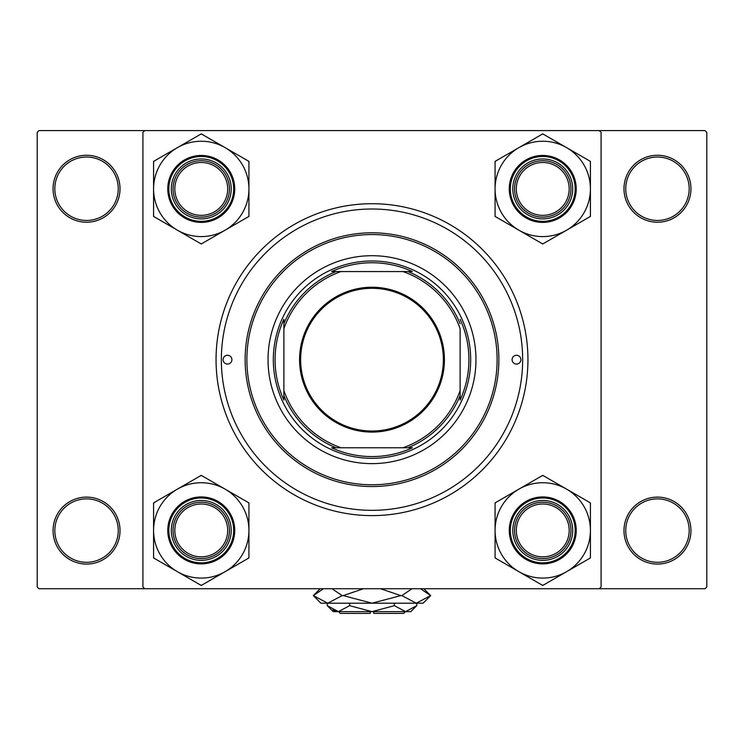 <?xml version="1.0" encoding="UTF-8"?>
<svg xmlns="http://www.w3.org/2000/svg" width="744" height="744" viewBox="0 0 744 744"><rect width="100%" height="100%" fill="white"/><g stroke="black" fill="none" stroke-linecap="round" stroke-linejoin="round"><path stroke-width="1.12" d="M53.056 530.593A33.48 33.48 0 0 1 86.537 497.113A33.48 33.48 0 0 1 120.017 530.593A33.48 33.48 0 0 1 86.537 564.073A33.48 33.48 0 0 1 53.056 530.593M118.259 530.593A31.722 31.722 0 0 0 86.537 498.871A31.722 31.722 0 0 0 54.824 530.593A31.722 31.722 0 0 0 86.537 562.306A31.722 31.722 0 0 0 118.259 530.593M53.056 188.744A33.48 33.48 0 0 1 86.537 155.263A33.48 33.48 0 0 1 120.017 188.744A33.48 33.48 0 0 1 86.537 222.224A33.48 33.48 0 0 1 53.056 188.744M118.259 188.744A31.722 31.722 0 0 0 86.537 157.021A31.722 31.722 0 0 0 54.824 188.744A31.722 31.722 0 0 0 86.537 220.457A31.722 31.722 0 0 0 118.259 188.744M623.984 188.744A33.48 33.48 0 0 1 657.464 155.263A33.48 33.48 0 0 1 690.944 188.744A33.48 33.48 0 0 1 657.464 222.224A33.48 33.48 0 0 1 623.984 188.744M689.177 188.744A31.722 31.722 0 0 0 657.464 157.021A31.722 31.722 0 0 0 625.741 188.744A31.722 31.722 0 0 0 657.464 220.457A31.722 31.722 0 0 0 689.177 188.744M623.984 530.593A33.48 33.48 0 0 1 657.464 497.113A33.48 33.48 0 0 1 690.944 530.593A33.48 33.48 0 0 1 657.464 564.073A33.48 33.48 0 0 1 623.984 530.593M689.177 530.593A31.722 31.722 0 0 0 657.464 498.871A31.722 31.722 0 0 0 625.741 530.593A31.722 31.722 0 0 0 657.464 562.306A31.722 31.722 0 0 0 689.177 530.593M216.058 359.668A155.942 155.942 0 0 1 372 203.717A155.942 155.942 0 0 1 527.942 359.668A155.942 155.942 0 0 1 372 515.611A155.942 155.942 0 0 1 216.058 359.668M599.311 130.591L38.958 130.591L37.2 132.358L37.2 586.979L38.958 588.736L599.311 588.736L601.078 586.979L601.078 132.358L599.311 130.591L705.042 130.591L706.8 132.358L706.8 586.979L705.042 588.736L599.311 588.736M144.689 588.736L142.922 586.979L142.922 132.358L144.689 130.591M520.902 359.668A4.408 4.408 0 0 0 516.494 355.26A4.408 4.408 0 0 0 512.086 359.668A4.408 4.408 0 0 0 516.494 364.067A4.408 4.408 0 0 0 520.902 359.668M231.914 359.668A4.408 4.408 0 0 0 227.506 355.26A4.408 4.408 0 0 0 223.098 359.668A4.408 4.408 0 0 0 227.506 364.067A4.408 4.408 0 0 0 231.914 359.668M475.965 359.668A103.965 103.965 0 0 0 372 255.703A103.965 103.965 0 0 0 268.035 359.668A103.965 103.965 0 0 0 372 463.633A103.965 103.965 0 0 0 475.965 359.668M246.887 359.668A125.113 125.113 0 0 0 372 484.772A125.113 125.113 0 0 0 497.113 359.668A125.113 125.113 0 0 0 372 234.555A125.113 125.113 0 0 0 246.887 359.668M498.871 359.668A126.871 126.871 0 0 1 372 486.539A126.871 126.871 0 0 1 245.129 359.668A126.871 126.871 0 0 1 372 232.798A126.871 126.871 0 0 1 498.871 359.668M221.34 359.668A150.66 150.66 0 0 0 372 510.328A150.66 150.66 0 0 0 522.66 359.668A150.66 150.66 0 0 0 372 209.008A150.66 150.66 0 0 0 221.34 359.668M227.683 530.416A26.431 26.431 0 0 0 201.252 503.986A26.431 26.431 0 0 0 174.821 530.416A26.431 26.431 0 0 0 201.252 556.847A26.431 26.431 0 0 0 227.683 530.416M173.054 530.416A28.198 28.198 0 0 1 201.252 502.219A28.198 28.198 0 0 1 229.45 530.416A28.198 28.198 0 0 1 201.252 558.605A28.198 28.198 0 0 1 173.054 530.416M566.584 571.699A47.672 47.672 0 0 1 518.912 571.699L542.748 585.463L590.42 557.935L590.42 502.888L542.748 475.37L495.076 502.888L495.076 557.935L518.912 571.699A47.672 47.672 0 0 1 518.912 489.124A47.672 47.672 0 0 1 590.42 530.416A47.672 47.672 0 0 1 566.584 571.699M542.181 585.128A54.721 54.721 0 0 0 542.748 585.137A54.721 54.721 0 0 0 543.315 585.128M542.748 560.371A29.955 29.955 0 0 1 512.793 530.416A29.955 29.955 0 0 1 542.748 500.461A29.955 29.955 0 0 1 572.703 530.416A29.955 29.955 0 0 1 542.748 560.371M542.748 502.219A28.198 28.198 0 0 0 514.55 530.416A28.198 28.198 0 0 0 542.748 558.605A28.198 28.198 0 0 0 570.946 530.416A28.198 28.198 0 0 0 542.748 502.219M542.748 496.936A33.48 33.48 0 0 1 576.228 530.416A33.48 33.48 0 0 1 542.748 563.896A33.48 33.48 0 0 1 509.268 530.416A33.48 33.48 0 0 1 542.748 496.936A33.48 33.48 0 0 0 509.268 530.416A33.48 33.48 0 0 0 542.748 563.896M543.315 475.695A54.721 54.721 0 0 0 542.181 475.695M495.644 502.563A54.721 54.721 0 0 0 495.076 503.549M495.076 557.275A54.721 54.721 0 0 0 495.644 558.27M589.853 558.27A54.721 54.721 0 0 0 590.42 557.275M590.42 503.549A54.721 54.721 0 0 0 589.853 502.563M569.179 530.416A26.431 26.431 0 0 0 542.748 503.986A26.431 26.431 0 0 0 516.317 530.416A26.431 26.431 0 0 0 542.748 556.847A26.431 26.431 0 0 0 569.179 530.416M514.55 530.416A28.198 28.198 0 0 1 542.748 502.219A28.198 28.198 0 0 1 570.946 530.416A28.198 28.198 0 0 1 542.748 558.605A28.198 28.198 0 0 1 514.55 530.416M177.416 489.124A47.672 47.672 0 0 1 225.088 489.124L201.252 475.37L153.58 502.888L153.58 557.935L201.252 585.463L248.924 557.935L248.924 502.888L225.088 489.124A47.672 47.672 0 0 1 225.088 571.699A47.672 47.672 0 0 1 153.58 530.416A47.672 47.672 0 0 1 177.416 489.124M201.819 475.695A54.721 54.721 0 0 0 201.252 475.695A54.721 54.721 0 0 0 200.685 475.695M201.252 500.461A29.955 29.955 0 0 1 231.207 530.416A29.955 29.955 0 0 1 201.252 560.371A29.955 29.955 0 0 1 171.297 530.416A29.955 29.955 0 0 1 201.252 500.461M201.252 558.605A28.198 28.198 0 0 0 229.45 530.416A28.198 28.198 0 0 0 201.252 502.219A28.198 28.198 0 0 0 173.054 530.416A28.198 28.198 0 0 0 201.252 558.605M201.252 563.896A33.48 33.48 0 0 1 167.772 530.416A33.48 33.48 0 0 1 201.252 496.936A33.48 33.48 0 0 1 234.732 530.416A33.48 33.48 0 0 1 201.252 563.896A33.48 33.48 0 0 0 234.732 530.416A33.48 33.48 0 0 0 201.252 496.936M200.685 585.128A54.721 54.721 0 0 0 201.819 585.128M248.357 558.27A54.721 54.721 0 0 0 248.924 557.275M248.924 503.549A54.721 54.721 0 0 0 248.357 502.563M154.148 502.563A54.721 54.721 0 0 0 153.58 503.549M153.58 557.275A54.721 54.721 0 0 0 154.148 558.27M174.821 188.92A26.431 26.431 0 0 0 201.252 215.351A26.431 26.431 0 0 0 227.683 188.92A26.431 26.431 0 0 0 201.252 162.49A26.431 26.431 0 0 0 174.821 188.92M229.45 188.92A28.198 28.198 0 0 1 201.252 217.108A28.198 28.198 0 0 1 173.054 188.92A28.198 28.198 0 0 1 201.252 160.723A28.198 28.198 0 0 1 229.45 188.92M516.317 188.92A26.431 26.431 0 0 0 542.748 215.351A26.431 26.431 0 0 0 569.179 188.92A26.431 26.431 0 0 0 542.748 162.49A26.431 26.431 0 0 0 516.317 188.92M570.946 188.92A28.198 28.198 0 0 1 542.748 217.108A28.198 28.198 0 0 1 514.55 188.92A28.198 28.198 0 0 1 542.748 160.723A28.198 28.198 0 0 1 570.946 188.92M566.584 230.203A47.672 47.672 0 0 1 518.912 230.203L542.748 243.967L590.42 216.439L590.42 161.392L542.748 133.874L495.076 161.392L495.076 216.439L518.912 230.203A47.672 47.672 0 0 1 518.912 147.628A47.672 47.672 0 0 1 590.42 188.92A47.672 47.672 0 0 1 566.584 230.203M542.181 243.632A54.721 54.721 0 0 0 542.748 243.641A54.721 54.721 0 0 0 543.315 243.632M542.748 218.876A29.955 29.955 0 0 1 512.793 188.92A29.955 29.955 0 0 1 542.748 158.965A29.955 29.955 0 0 1 572.703 188.92A29.955 29.955 0 0 1 542.748 218.876M542.748 160.723A28.198 28.198 0 0 0 514.55 188.92A28.198 28.198 0 0 0 542.748 217.108A28.198 28.198 0 0 0 570.946 188.92A28.198 28.198 0 0 0 542.748 160.723M542.748 155.44A33.48 33.48 0 0 1 576.228 188.92A33.48 33.48 0 0 1 542.748 222.4A33.48 33.48 0 0 1 509.268 188.92A33.48 33.48 0 0 1 542.748 155.44A33.48 33.48 0 0 0 509.268 188.92A33.48 33.48 0 0 0 542.748 222.4M543.315 134.199A54.721 54.721 0 0 0 542.181 134.199M495.644 161.067A54.721 54.721 0 0 0 495.076 162.053M495.076 215.779A54.721 54.721 0 0 0 495.644 216.774M589.853 216.774A54.721 54.721 0 0 0 590.42 215.779M590.42 162.053A54.721 54.721 0 0 0 589.853 161.067M177.416 147.628A47.672 47.672 0 0 1 225.088 147.628L201.252 133.874L153.58 161.392L153.58 216.439L201.252 243.967L248.924 216.439L248.924 161.392L225.088 147.628A47.672 47.672 0 0 1 225.088 230.203A47.672 47.672 0 0 1 153.58 188.92A47.672 47.672 0 0 1 177.416 147.628M201.819 134.199A54.721 54.721 0 0 0 201.252 134.199A54.721 54.721 0 0 0 200.685 134.199M201.252 158.965A29.955 29.955 0 0 1 231.207 188.92A29.955 29.955 0 0 1 201.252 218.876A29.955 29.955 0 0 1 171.297 188.92A29.955 29.955 0 0 1 201.252 158.965M201.252 217.108A28.198 28.198 0 0 0 229.45 188.92A28.198 28.198 0 0 0 201.252 160.723A28.198 28.198 0 0 0 173.054 188.92A28.198 28.198 0 0 0 201.252 217.108M201.252 222.4A33.48 33.48 0 0 1 167.772 188.92A33.48 33.48 0 0 1 201.252 155.44A33.48 33.48 0 0 1 234.732 188.92A33.48 33.48 0 0 1 201.252 222.4A33.48 33.48 0 0 0 234.732 188.92A33.48 33.48 0 0 0 201.252 155.44M200.685 243.632A54.721 54.721 0 0 0 201.819 243.632M248.357 216.774A54.721 54.721 0 0 0 248.924 215.779M248.924 162.053A54.721 54.721 0 0 0 248.357 161.067M154.148 161.067A54.721 54.721 0 0 0 153.58 162.053M153.58 215.779A54.721 54.721 0 0 0 154.148 216.774M372 287.24A72.419 72.419 0 0 1 444.419 359.668A72.419 72.419 0 0 1 372 432.087A72.419 72.419 0 0 1 299.581 359.668A72.419 72.419 0 0 1 372 287.24M372 431.027A71.368 71.368 0 0 0 443.368 359.668A71.368 71.368 0 0 0 372 288.3A71.368 71.368 0 0 0 300.632 359.668A71.368 71.368 0 0 0 372 431.027M412.371 271.56L402.978 271.56L412.371 271.56A96.915 96.915 0 0 0 331.629 271.56L341.022 271.56L331.629 271.56M372 458.341A98.682 98.682 0 0 1 273.318 359.668A98.682 98.682 0 0 1 372 260.986A98.682 98.682 0 0 1 470.682 359.668A98.682 98.682 0 0 1 372 458.341M331.629 447.767L341.022 447.767L331.629 447.767A96.915 96.915 0 0 0 412.371 447.767L402.978 447.767L412.371 447.767M283.892 400.039L283.892 390.637L283.892 400.039A96.915 96.915 0 0 1 283.892 319.288L283.892 390.637A93.391 93.391 0 0 0 341.022 447.767L402.978 447.767A93.391 93.391 0 0 0 460.108 390.637L460.108 328.69A93.391 93.391 0 0 0 402.978 271.56L341.022 271.56A93.391 93.391 0 0 0 283.892 328.69L283.892 319.288M460.108 400.039L460.108 390.637L460.108 400.039A96.915 96.915 0 0 0 460.108 319.288M336.056 447.767A95.158 95.158 0 0 1 283.892 395.603M407.945 271.56A95.158 95.158 0 0 1 460.108 323.724M460.108 395.603A95.158 95.158 0 0 1 407.945 447.767M283.892 323.724A95.158 95.158 0 0 1 336.056 271.56M405.48 611.642L403.722 613.409L373.758 613.409L373.758 611.642M327.239 605.653L333.238 611.642L410.762 611.642L416.761 605.653L405.573 611.642L394.385 605.653L372 611.642L349.615 605.653L338.427 611.642L327.239 605.653L327.239 603.189M349.615 605.653L349.615 603.189M332.698 609.987L336.883 611.521L332.652 609.959M416.761 605.653L416.761 603.189M394.385 605.653L394.385 603.189M420.509 588.736L430.674 595.609L423.103 603.189L320.897 603.189L313.326 595.609L323.491 588.736M332.001 588.736L342.166 595.609L327.741 603.189L313.326 595.609L320.19 588.736M423.81 588.736L430.674 595.609L416.259 603.189L418.258 603.031L416.259 603.189L401.834 595.609L411.999 588.736M380.519 588.736L400.839 595.609L372 603.189L343.161 595.609L363.491 588.736M401.834 595.609L400.839 595.609M343.161 595.609L342.166 595.609M370.242 611.642L370.242 613.409L340.278 613.409L338.52 611.642M542.748 562.836A32.42 32.42 0 0 0 575.168 530.416A32.42 32.42 0 0 0 542.748 497.987A32.42 32.42 0 0 0 510.328 530.416A32.42 32.42 0 0 0 542.748 562.836M201.252 497.987A32.42 32.42 0 0 0 168.832 530.416A32.42 32.42 0 0 0 201.252 562.836A32.42 32.42 0 0 0 233.672 530.416A32.42 32.42 0 0 0 201.252 497.987M542.748 221.34A32.42 32.42 0 0 0 575.168 188.92A32.42 32.42 0 0 0 542.748 156.491A32.42 32.42 0 0 0 510.328 188.92A32.42 32.42 0 0 0 542.748 221.34M201.252 156.491A32.42 32.42 0 0 0 168.832 188.92A32.42 32.42 0 0 0 201.252 221.34A32.42 32.42 0 0 0 233.672 188.92A32.42 32.42 0 0 0 201.252 156.491"/></g></svg>
